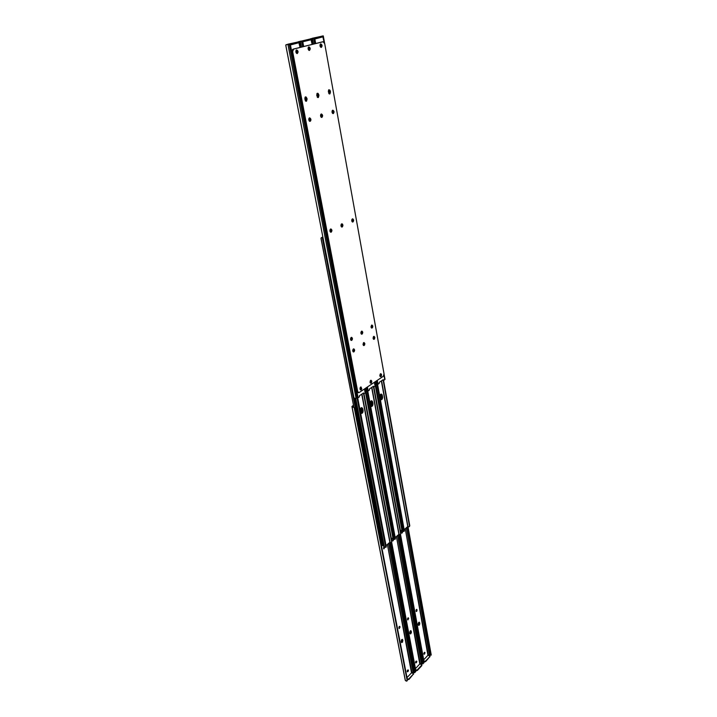 <?xml version="1.0" encoding="UTF-8"?>
<svg xmlns="http://www.w3.org/2000/svg" width="717" height="717" viewBox="0 0 717 717"><rect width="100%" height="100%" fill="white"/><g stroke="black" fill="none" stroke-linecap="round" stroke-linejoin="round"><path stroke-width="1.08" d="M361.072 387.897L360.624 389.304L360.059 389.241L360.508 387.834L361.072 387.897L360.158 389.546L360.714 389.985L360.624 387.063L359.997 388.184L360.158 389.555L360.31 387.377L361.072 387.897M297.25 51.597L296.354 53.139L297.277 51.848L296.238 50.531L297.25 51.597M296.282 53.049L296.632 51.678L295.942 50.638L296.668 51.929L296.282 53.049M353.508 348.901L354.046 350.075L353.535 351.957C352.504 351.213 352.459 350.219 353.391 348.964L352.71 350.685L353.75 351.93L354.619 350.434L353.795 348.856C354.825 349.591 354.87 350.595 353.938 351.85L353.364 351.796L354.01 349.788L353.248 351.859L353.508 348.901L354.01 349.788L353.508 348.901M365.446 392.531L364.433 388.99L365.177 392.934L363.842 393.785L363.071 393.516L363.555 392.952L359.351 395.802L359.298 396.922L358.079 397.747L359.405 396.806L359.351 395.802L363.555 392.952L363.053 393.436L363.869 393.785L365.177 392.934L364.738 388.784L365.446 392.54M290.018 44.884L290.555 44.149L290.018 44.884M309.412 119.676L308.937 118.457L309.932 119.201L309.359 121.101L309.995 121.352C308.552 120.456 308.391 119.309 309.511 117.893L308.74 119.273L309.323 121.065L310.013 119.622L309.332 119.246L309.188 120.913L309.412 119.676M352.988 351.59L353.445 349.735L352.988 351.59M305.576 101.034L305.917 99.636L305.083 97.216L305.711 98.426L306.311 98.363L305.899 101.222L306.311 98.363L306.482 99.233L307.082 99.17L306.921 98.301L305.711 98.426L305.576 101.034M330.394 230.067L330.143 229.476L330.985 230.067L331.084 230.91L330.331 231.941L331.057 230.462L330.394 230.067M330.187 231.743L330.465 230.462L330.187 231.743M350.954 338.236L351.617 339.069L350.828 340.136L351.59 338.648L350.954 338.236M350.694 339.912L351.025 338.603L350.694 339.912M298.855 42.679L298.478 42.222L299.258 42.805L298.792 42.617L299.41 42.545L299.365 41.864L298.469 41.882L298.63 42.402L299.231 41.658L297.403 42.088L299.321 41.729L300.038 47.43L298.899 42.724L290.376 44.974L288.879 44.275L286.074 44.714L288.584 44.284L286.074 44.714L285.823 45.538L353.947 397.756L285.778 45.171L287.015 44.535M358.079 397.747L354.404 398.374L356.08 398.347L287.929 44.409L356.08 398.347L357.156 398.105L289.202 44.373L357.156 398.105L358.079 397.747L290.448 44.956L358.079 397.747M299.41 42.016L300.405 47.34L299.419 42.115M287.795 44.4L286.97 44.544M353.768 396.967L354.404 398.374L353.768 396.967M309.081 118.215L309.932 119.201L309.081 118.215M305.361 96.965L306.311 98.363L305.361 96.965M330.313 229.234L330.985 230.067L330.313 229.234M351.025 337.59L351.527 338.281L351.025 337.59L350.514 339.168L351.357 340.458C350.317 339.715 350.263 338.711 351.205 337.447L351.025 337.582M290.555 44.149L297.967 42.007L287.732 44.23L297.967 42.007L288.055 44.221L290.313 43.97L290.376 44.974L287.705 44.409L288.628 44.275M290.6 44.203L290.663 44.732L298.899 42.724M331.209 232.165L330.922 232.227C329.686 231.412 329.578 230.336 330.609 229.01L329.919 231.044L331.209 232.165L331.944 230.444L330.895 228.938C332.141 229.754 332.24 230.829 331.209 232.165L330.627 232.165L331.209 232.165M351.187 340.315L352.405 339.249L351.599 337.349C352.647 338.092 352.701 339.096 351.76 340.36L351.187 340.315L351.868 338.899L351.312 337.393L351.187 340.315M309.834 121.343L310.694 120.832L310.936 119.596L309.672 117.857C311.115 118.744 311.286 119.9 310.165 121.316L309.834 121.343M305.523 96.894L306.921 98.301L305.962 96.894L304.985 97.369L305.317 100.739L306.553 101.133L307.082 99.17L306.204 101.258L304.788 98.955L305.523 96.894M352.961 221.974L352.701 222.037C351.518 221.23 351.42 220.182 352.405 218.882L351.706 220.558L352.773 222.028L353.66 220.298L352.665 218.819C353.848 219.617 353.947 220.666 352.961 221.974L352.432 221.974L352.961 221.974M342.224 227.002L341.946 227.065C340.736 226.258 340.638 225.201 341.642 223.883L340.969 225.891L342.027 227.065L342.932 225.308L342.412 224.018L341.624 223.892L341.65 227.002L342.224 227.002L341.668 227.011L342.35 225.631L341.919 223.812C343.129 224.618 343.228 225.685 342.224 227.002M329.004 89.715L330.331 91.095L328.834 89.795L328.494 90.172L328.798 93.461L329.963 93.864L330.483 91.946L329.99 90.208L328.816 89.804L330.331 91.095L329.65 93.981L328.305 91.722L329.004 89.715M380.969 376.568L380.467 373.817L379.822 375.493L380.288 376.577L381.399 376.022L381.507 374.364L380.817 373.709L380.969 376.568L380.404 376.515L381.041 375.134L380.584 373.754L380.288 376.577L380.969 376.568M374.211 339.258L373.691 336.434L373.037 338.101L373.674 339.329L374.525 338.944L374.83 337.304L374.05 336.336L374.211 339.258L373.638 339.213L374.211 339.258M373.557 339.266L374.292 337.841L373.781 336.39L374.292 337.841L373.638 339.213L373.781 336.39L374.265 337.259L373.557 339.266M309.475 50.423L309.403 50.441C307.871 49.509 307.674 48.317 308.821 46.874L308.077 48.917L309.475 50.423L310.21 48.38L308.893 46.856C310.425 47.788 310.622 48.98 309.475 50.423L309.475 50.423M297.295 53.533L297.205 53.551C295.637 52.61 295.431 51.409 296.605 49.939L295.852 52.018L297.071 53.56L298.093 51.821L296.686 49.93C298.263 50.862 298.46 52.072 297.295 53.533L297.295 53.533M317.416 93.255L318.778 94.653L317.255 93.327L318.178 94.716L317.452 93.434L318.178 94.716L318.778 94.653L318.052 93.362L316.896 93.721L317.21 97.055L318.411 97.449L318.94 95.513L318.778 94.653L318.079 97.575L316.699 95.289L317.416 93.255M321.341 47.394L321.27 47.412C319.782 46.488 319.594 45.314 320.705 43.889L319.988 45.906L321.341 47.394L322.067 45.377L320.777 43.871C322.274 44.795 322.462 45.969 321.341 47.394L321.341 47.394M333.333 113.573L333.181 113.6C331.81 112.73 331.657 111.601 332.724 110.221L332.025 112.228L333.333 113.573L334.023 111.565L332.867 110.194C334.239 111.063 334.4 112.193 333.333 113.573L333.333 113.573M321.897 117.391L321.736 117.427C320.329 116.539 320.176 115.401 321.27 114.003L320.553 116.046L321.897 117.391L322.605 115.356L321.422 113.976C322.829 114.854 322.991 115.993 321.897 117.391L321.897 117.391M362.085 334.104L361.709 334.203C360.678 333.459 360.624 332.464 361.547 331.218L360.875 332.921L361.906 334.185L362.757 332.706L361.924 331.12C362.954 331.863 363.008 332.849 362.085 334.104L361.511 334.059L362.085 334.104M361.422 334.104L362.184 332.661L361.637 331.173L361.422 334.104M372.168 327.992L371.648 325.142L370.994 326.809L371.63 328.045L372.616 327.454L372.795 326.029L372.006 325.043L372.168 327.992L371.594 327.956L372.168 327.992M371.523 327.992L372.257 326.576L371.72 325.097L371.523 327.992M371.182 383.138L370.662 380.36L370.008 382.053L370.483 383.147L371.496 382.806L371.8 381.166L371.021 380.243L371.182 383.138L370.617 383.075L371.263 381.677L370.797 380.288L370.483 383.147L371.182 383.138M364.191 345.477L363.662 342.618L362.999 344.321L363.653 345.549L364.648 344.931L364.828 343.497L364.03 342.52L364.191 345.477L363.627 345.433L364.191 345.477M363.528 345.486L364.29 344.035L363.761 342.574L364.29 344.035L363.627 345.433L363.761 342.574L364.263 343.452L363.528 345.486M383.299 376.3L359.145 392.549L357.765 391.876L292.635 51.714L292.025 51.794L357.111 391.482L357.675 391.554L292.581 51.266L293.585 49.106L322.408 41.846L292.975 49.195L323.017 41.765L324.048 42.178L324.702 43.629L384.097 374.22L383.299 376.3L359.145 392.549L357.111 391.482L292.025 51.794L292.124 50.1L292.975 49.195L322.408 41.846L323.107 41.747L324.702 43.629L384.052 373.871L383.299 376.3M360.445 389.878L361.332 389.716L361.789 388.739L360.992 386.938L361.162 389.86L360.588 389.797L361.26 388.372L360.776 386.983L360.436 389.878M358.124 392.638L357.111 391.482L358.303 392.602M330.627 232.165L331.353 230.444L330.609 229.01L330.627 232.165M309.69 121.307L310.336 119.649L309.377 117.955C310.506 118.986 310.613 120.097 309.69 121.307M352.405 221.965L353.078 220.307L352.37 218.891L352.405 221.965M329.883 92.009L329.73 91.167L329.883 92.009L330.483 91.946L329.883 92.009L329.73 91.167L329.345 93.936L329.883 92.009L329.282 92.072L328.556 90.064L329.13 91.229L329.73 91.167L329.13 91.229L329.282 92.072L329.883 92.009M309.09 50.405L309.61 48.469L308.597 46.972L309.09 50.405M296.901 53.524L297.483 51.902L296.39 50.038C297.609 51.05 297.779 52.216 296.901 53.524M318.33 95.576L318.178 94.716L318.33 95.576L318.94 95.513L318.33 95.576L318.178 94.716L317.774 97.53L318.33 95.576L317.73 95.639L316.977 93.595L317.568 94.778L318.178 94.716L317.568 94.778L317.73 95.639L318.33 95.576M320.956 47.376L321.458 45.467L320.481 43.988L320.956 47.376M332.876 113.555L333.468 111.951L332.571 110.293L332.876 113.555M321.44 117.382L322.05 115.751L321.126 114.075L321.44 117.382M306.311 98.363L306.921 98.301L307.082 99.17L306.482 99.233L306.311 98.363M292.025 51.794L292.635 51.714L293.585 49.106L292.975 49.195L292.025 51.794M371.083 381.202L370.644 382.591L370.089 382.528L370.519 381.139L371.083 381.811L370.205 382.815L370.339 380.7L371.083 381.202M309.421 48.514L308.57 50.029L309.457 48.756L308.444 47.456L309.421 48.514M308.489 49.93L308.812 48.595L308.167 47.573L308.848 48.846L308.489 49.93M374.659 382.116L375.305 385.997L374.364 382.313L375.081 386.221L373.781 387.055L373.019 386.786L373.503 386.23L369.398 388.999L369.345 390.111L368.153 390.917L369.398 390.066L369.398 388.999L373.503 386.23L373.001 386.705L373.799 387.055L375.081 386.221L374.65 382.116M302.395 41.855L302.924 41.138L302.395 41.855M321.144 115.778L320.696 114.586L321.772 116.199L321.117 117.176L321.745 115.724L321.064 115.356L320.938 116.979L321.144 115.778M363.259 345.209L363.689 343.398L363.259 345.209M317.452 97.333L317.73 95.639L317.452 97.333M341.409 224.941L341.167 224.367L341.991 224.932L342.09 225.765L341.373 226.787L342.063 225.326L341.409 224.941M341.22 226.572L341.48 225.326L341.22 226.572M361.278 332.016L361.942 332.831L361.18 333.88L361.915 332.41L361.278 332.016M361.045 333.647L361.35 332.374L361.045 333.647M311.044 39.758L303.031 41.711L311.044 39.758L312.146 44.409L311.536 39.587L310.963 39.668L311.51 38.951L310.631 39.041L311.429 38.754L311.303 39.865L310.542 38.861L311.348 38.718L300.073 41.407M300.208 41.38L302.35 41.828L301.597 41.353L302.619 46.784L301.597 41.353L299.428 41.514M368.153 390.917L365.276 391.616L366.181 391.509L365.562 388.229L366.181 391.509L367.238 391.276L366.548 387.565L367.238 391.276L368.153 390.917L367.418 386.983L368.153 390.917M312.495 44.32L311.554 39.193M301.023 41.263L299.392 41.523M301.418 47.089L300.342 41.389L301.418 47.089M302.825 41.936L303.685 46.524L302.825 41.936M320.849 114.326L321.664 115.303L320.849 114.326M341.346 224.107L341.991 224.932L341.346 224.107M361.368 331.371L361.852 332.052L361.368 331.371M300.047 41.254L302.547 40.923L303.031 41.711L302.968 41.192M310.999 39.713L310.129 39.05L302.924 41.138M380.861 374.659L380.44 376.031L379.902 375.977L380.306 374.606L380.861 375.269L380.019 376.255L380.135 374.175L380.861 374.659M321.279 45.512L320.463 46.999L321.306 45.754L320.329 44.463L321.279 45.512M320.382 46.892L320.669 45.592L320.06 44.597L320.705 45.843L320.382 46.892M384.097 374.202L384.975 379.445L383.971 375.269L384.76 379.66L383.487 380.476L382.735 380.207L383.219 379.651L379.212 382.367L379.15 383.461L377.993 384.249L379.257 383.353L379.212 382.367L383.219 379.651L382.717 380.127L383.559 380.467L385.011 379.302L384.097 374.256M314.431 38.906L314.96 38.207L314.431 38.906M332.571 111.977L332.15 110.812L333.199 112.157L332.571 113.358L333.172 111.924L332.5 111.565L332.383 113.143L332.571 111.977M373.288 338.989L373.691 337.214L373.288 338.989M329.022 93.73L329.282 92.072L329.022 93.73M352.146 221.759L352.8 220.316L352.397 219.25L352.217 220.325L352.8 220.316L352.217 220.325L351.975 221.526L351.922 219.384L352.818 220.755L352.137 221.75M371.361 325.93L372.015 326.746L371.298 327.777L371.998 326.334L371.361 325.93M371.155 327.526L371.424 326.289L371.155 327.526M324.586 43.163L323.304 36.038L322.408 36.074L323.215 35.868L321.333 36.271L323.259 35.922L324.066 42.195L322.874 36.872L314.79 39.014L313.356 38.324L311.483 38.593M377.993 384.249L375.179 384.939L376.049 384.832L375.448 381.578L376.049 384.832L377.088 384.599L376.416 380.924L377.088 384.599L377.993 384.249L377.276 380.351L377.993 384.249M312.28 38.449L310.56 38.763M313.463 44.078L312.433 38.458L313.463 44.078M314.646 43.791L313.661 38.422L314.646 43.791M315.695 43.522L314.862 38.996L315.695 43.522M332.312 110.543L333.091 111.511L332.312 110.543M371.46 325.294L371.926 325.975L371.46 325.294M323.367 36.361L323.143 36.979L321.969 36.182L312.137 38.306L321.969 36.182L312.478 38.297L314.718 38.037L314.79 39.014L312.191 38.467L313.105 38.324M322.829 36.836L321.969 36.182L314.96 38.207M315.005 38.261L315.068 38.781L322.874 36.872M389.86 542.267L361.727 394.189L389.86 542.267L386.051 545.628L389.86 542.267L391.177 542.617L391.661 542.106L363.591 393.758L391.921 541.505L363.985 393.741L391.921 541.505L391.177 542.617L389.86 542.267M353.445 350.595L353.176 349.143L353.445 350.595M362.802 408.959L362.614 412.777L361.341 413.449L360.49 412.418L361.458 413.476C362.641 413.243 363.178 412.194 363.062 410.33L361.493 407.659L362.802 408.959L363.062 410.33L362.506 410.258L362.56 408.251L361.628 407.641L360.427 408.69L360.122 410.527L361.771 407.641L362.802 408.959M361.18 413.386L362.246 412.356L362.506 410.258L361.18 413.386M384.437 547.358L355.74 398.41L384.437 547.358M385.728 547.313L357.066 398.132L385.728 547.313L357.2 398.096L385.782 546.91L386.212 546.641L357.675 397.953L386.284 546.847L357.711 397.935L386.284 546.847L384.644 547.34L386.221 547.071M361.951 394.045L390.093 542.249L361.951 394.045M391.643 542.16L415.878 670.906L391.545 542.348M381.292 395.21L382 396.528L381.292 395.21M361.753 408.762L362.479 410.115L361.753 408.762M371.639 401.905L372.356 403.241L371.639 401.905M402.237 529.549L400.498 531.082L402.237 529.549M392.862 537.786L391.455 539.023L392.862 537.786M383.147 544.517L354.96 398.455L383.147 544.517L382.6 544.391L383.586 545.296L383.147 544.517M354.386 398.365L382.6 544.391L354.386 398.365M383.514 545.261L382.6 544.391L383.523 545.252M380.548 399.512L381.569 396.895L380.548 399.512L381.516 397.003L380.44 394.502L381.919 394.422L382.627 397.137L381.928 399.396L380.485 399.45L380.969 396.94L380.261 394.744L379.768 396.358L381.336 394.081L382.582 396.734C382.681 398.544 382.179 399.557 381.068 399.781L380.279 399.145L380.915 396.528L381.471 396.6L380.53 399.503M360.929 413.207L361.879 411.845L361.995 410.043L360.929 413.207M370.85 406.279L371.872 403.178L370.85 406.279M398.903 534.308L371.657 387.476L398.903 534.308L395.21 537.562L398.903 534.308L400.211 534.64L400.695 534.138L373.503 387.019L400.955 533.538L373.898 387.028L400.955 533.538L400.211 534.64L398.93 534.29M370.546 381.48L370.429 380.844L370.546 381.48M363.662 344.393L363.385 342.887L363.662 344.393M370.053 403.304L371.021 400.964L371.8 400.812L372.589 401.717L372.831 405.141L371.773 406.503L370.51 405.759L371.361 406.548C372.526 406.324 373.046 405.293 372.939 403.447L372.383 403.384L371.388 400.803L372.688 402.094L372.939 403.447L372.383 403.384L372.123 402.022L372.688 402.094L371.666 400.785L370.053 403.304M371.101 406.458L372.123 405.455L372.383 403.384L371.101 406.458M393.606 539.283L365.813 391.572L393.812 539.265L366.02 391.536L393.812 539.265L393.095 538.996L393.606 539.283M394.888 539.238L367.131 391.294L394.888 539.238L367.265 391.267L394.95 538.834L395.363 538.566L367.74 391.123L395.434 538.772L367.767 391.115L395.434 538.772L393.812 539.265L394.843 539.327M371.881 387.323L423.129 663.754L371.881 387.323M407.749 526.52L381.354 380.915L407.749 526.52L404.173 529.675L407.749 526.52L409.057 526.843L409.532 526.341L383.201 380.44L409.783 525.749L383.577 380.458L409.783 525.749L409.057 526.843L407.749 526.52M380.315 375.143L380.135 374.175L380.315 375.143M373.638 338.316L373.36 336.775L373.638 338.316M380.79 399.701L382.071 397.496L381.05 394.099L382.34 395.39L381.785 395.318L382.027 396.662L382.582 396.734L382.027 396.662L380.79 399.701M402.578 531.378L375.86 384.868L402.775 531.369L402.058 531.1L402.658 531.602L402.264 532.928L401.556 532.57L401.789 531.046L401.905 533.054L402.658 531.602L401.959 530.885L402.613 531.387M403.85 531.324L376.963 384.626L403.85 531.324L377.106 384.599L403.913 530.93L404.325 530.67L377.563 384.464L404.388 530.876L377.59 384.446L404.388 530.876L402.775 531.369L403.805 531.422M381.578 380.763L431.213 655.087L381.578 380.763M361.126 408.735L360.875 408.027L361.682 408.815L361.995 411.029L360.92 413.189L361.951 410.178L361.386 410.106L361.126 408.735L361.951 410.178L361.386 410.106L361.126 408.735M360.678 412.867L361.386 410.106L360.678 412.867M361.189 407.776L361.682 408.815L361.189 407.776M382.027 545.7L383.308 545.485L382.027 545.7L322.399 237.632L382.027 545.7L381.372 545.332L382.027 545.7M322.955 237.605L322.309 237.596L381.937 545.619L322.309 237.596L322.955 237.605M353.848 407.175L321.019 238.071L322.13 237.291L322.901 237.354L321.413 237.632L321.01 238.6L353.848 407.175M361.054 408.439L361.431 410.42L361.054 408.439M370.599 405.939L371.316 404.074L370.77 401.179L371.567 401.95L371.872 404.146L370.841 406.27L371.827 403.312L371.263 403.241L371.012 401.887L371.567 401.95L371.827 403.312L371.263 403.241L370.599 405.939M371.083 400.92L371.567 401.95L371.083 400.92M370.859 401.35L371.316 403.841L370.859 401.35M380.754 394.225L381.471 396.6L380.754 394.225M380.449 394.511L380.969 397.326L380.449 394.511M407.919 669.974L408.385 670.852L407.453 671.838L407.381 670.395L407.453 671.838L407.919 669.974L408.439 670.135L408.054 671.471L407.543 671.309L407.919 669.974M353.454 405.688L352.585 406.288L353.454 405.688M407.014 677.61L411.45 672.869L413.135 673.406L411.45 672.869L407.014 677.61M411.522 672.896L387.386 544.445L411.845 672.358L413.144 672.645L388.515 543.45L413.144 672.645L411.845 672.358L411.522 672.896M399.978 626.783L399.208 628.567L399.002 626.963L399.602 626.362L400.032 627.07L399.235 628.567L398.885 627.868L399.683 626.371L399.978 626.783M401.242 641.473L401.511 639.949L402.398 639.349L402.613 642.002L401.735 642.611L401.242 641.473L402.371 639.34L402.882 640.487L401.744 639.618L402.882 640.487L401.753 642.62L401.242 641.473M384.688 547.429L383.828 548.899L383.685 547.026L383.9 548.926L384.688 547.429L384.151 547.295L384.688 547.429M405.266 680.164L406.387 681.141L407.462 679.931L354.834 408.385L407.211 680.827L354.189 407.534L407.211 680.827L406.387 681.141L405.356 680.478L352.074 406.942L353.158 407.319L352.585 406.288L353.158 407.319L352.074 406.942L405.266 680.164M353.373 405.293L351.93 406.548L405.239 680.083L351.922 406.512L353.373 405.293M414.874 672.609L414.256 672.761L414.847 672.331L390.111 542.267L414.767 672.107L414.238 672.232L389.573 542.518L414.238 672.483L389.528 542.554L414.238 672.483L413.709 672.618L414.256 672.761L389.501 542.581L414.256 672.752M354.727 408.081L353.257 407.023L354.7 407.982M353.687 407.364L353.158 407.319L353.687 407.364M407.238 671.605L408.054 671.471L407.238 671.605M399.01 628.352L399.45 626.64L400.032 627.07L399.503 626.918L399.01 628.352M401.511 642.441L402.389 640.819L401.511 642.441L402.362 640.335L401.735 639.636L402.389 640.819L401.511 642.441M383.658 548.738L384.151 547.295L383.658 548.738M407.865 679.671L409.022 679.384L413.44 674.016L408.824 678.963L407.381 679.519L409.022 679.384L413.359 674.114L409.022 679.384L408.923 678.874L407.283 678.999L407.865 679.671M413.584 674.213L413.494 673.747M401.547 532.507L401.798 531.037L401.547 532.507M415.994 610.893L416.774 609.396L416.891 611.135L416.075 611.269L416.263 609.647L415.994 610.893M418.728 625.036L419.284 623.405L418.988 622.213L419.257 623.181L418.325 624.919L419.248 623.924L418.656 622.481L418.737 623.037L419.257 623.181L418.988 622.213L419.669 622.768L419.759 624.068L419.095 625.305L418.361 625.018L418.271 623.252L419.176 622.168L419.768 623.324L419.257 623.181L418.728 625.036M383.541 548.397L383.837 546.829L383.541 548.397M392.638 540.367L392.916 538.843L392.638 540.367M415.573 662.427L415.923 661.28L415.573 662.427M423.792 653.698L424.347 652.353L425.002 652.578L424.437 652.273L425.02 652.739L424.347 654.155L423.792 653.68M410.357 633.541L410.922 631.901L410.285 630.96L410.895 631.668L409.936 633.425L410.823 632.681L410.626 630.7L411.406 632.564L410.724 633.819L409.972 633.541L410.402 631.749L409.909 633.317L409.882 631.758L410.805 630.655L411.415 631.811L410.895 631.668L410.357 633.541M407.175 671.327L407.552 670.144L407.175 671.327M398.903 627.94L399.208 626.595L398.903 627.94M407.543 619.327L407.821 618.036L407.543 619.327M418.298 624.785L418.737 623.037L418.298 624.785M401.35 642.02L401.843 640.182L401.35 642.02M416.29 661.11L416.756 661.97L415.842 662.938L415.77 661.513L415.851 662.938L416.29 661.11L416.801 661.262L416.434 662.58L415.914 662.427L416.29 661.11M415.448 668.602L419.741 664.014L421.426 664.525L419.741 664.014L415.448 668.602M419.812 664.032L396.411 536.504L420.135 663.512L421.417 663.799L397.532 535.518L421.417 663.799L420.135 663.512L419.812 664.032M408.591 618.206L407.848 619.954L407.641 618.368L408.233 617.776L408.645 618.484L407.874 619.963L407.525 619.264L408.296 617.785L408.591 618.206M393.776 539.426L392.925 540.878L392.791 539.023L393.006 540.896L393.776 539.426L393.212 539.166L393.776 539.426M414.811 672.116L415.878 670.906L391.518 542.393L415.896 671.211L391.15 542.626L415.627 671.793L414.82 672.116M399.109 534.273L423.12 663.476L399.109 534.273M398.589 534.586L422.51 663.377L423.039 663.243L422.51 663.377L398.589 534.586M398.544 534.622L422.51 663.619L398.544 534.622M398.518 534.649L422.51 663.619L421.972 663.772L422.519 663.906L398.518 534.649M415.627 662.714L416.434 662.58L415.627 662.714M407.641 619.748L408.072 618.063L408.645 618.484L408.125 618.341L407.641 619.748M392.764 540.717L393.239 539.309L392.764 540.717M421.793 664.865L421.748 665.734L417.411 670.395L421.748 665.734L421.426 664.525L421.659 665.224L417.312 669.884L415.717 670.019L416.263 670.673L417.303 670.485L421.874 665.331M423.039 663.718L422.519 663.906M409.81 632.779L410.913 630.673L411.415 631.811L410.321 633.918L409.81 632.779M421.121 663.772L420.386 663.539M417.411 670.395L417.312 669.884L416.165 670.162L416.263 670.673L417.411 670.395M423.702 659.783L427.87 655.338L429.546 655.831L427.87 655.338L423.702 659.783M427.941 655.356L405.239 528.734L428.255 654.836L429.519 655.123L406.342 527.757L429.519 655.123L428.255 654.836L427.941 655.356M424.347 652.353L425.002 652.578L424.634 653.877L424.123 653.725L424.482 652.425L424.123 653.725L424.634 653.877L424.07 654.227L424.347 652.353M407.919 526.475L431.213 654.8L407.919 526.475M407.408 526.816L430.612 654.693L431.132 654.567L430.612 654.693L407.408 526.816M407.373 526.852L430.612 654.944L407.373 526.852M407.337 526.887L430.63 655.042L430.066 655.096L430.612 655.23L407.337 526.887M400.525 534.443L424.123 662.078L400.525 534.443M400.489 534.479L424.141 662.374L400.489 534.479M400.131 534.658L423.872 662.956L400.131 534.658M423.846 653.994L424.455 654.065L423.846 653.994M416.102 611.323L416.443 609.459L417.079 610.086L416.326 611.538L416.039 611.126L416.738 609.387L417.079 610.086L416.559 609.943L416.102 611.323M401.663 532.865L402.12 531.485L401.663 532.865M424.482 661.863L425.62 661.585L429.94 656.53L425.531 661.074L424.061 661.728L425.62 661.585L429.779 656.512L425.62 661.585L425.531 661.074L423.971 661.226L424.482 661.863M431.213 655.087L430.612 655.23M418.199 624.256L419.266 622.186L419.768 623.324L418.701 625.394L418.199 624.256M429.232 655.105L428.506 654.89M429.913 656.172L430.003 656.673M287.051 44.526L286.02 44.723M363.842 393.785L363.277 393.723M322.498 41.837L323.107 41.747M358.025 392.629L358.572 392.701M311.536 39.077L312.504 44.32M299.464 41.514L298.451 41.703M373.781 387.055L373.216 386.983M323.349 36.217L324.613 43.235M383.487 380.476L382.932 380.413M355.265 398.455L383.927 547.071M365.329 391.616L393.095 538.996M395.372 538.996L394.87 539.318M375.341 385.916L402.058 531.109M404.325 531.1L403.832 531.414M351.922 406.521L405.132 679.653"/></g></svg>
